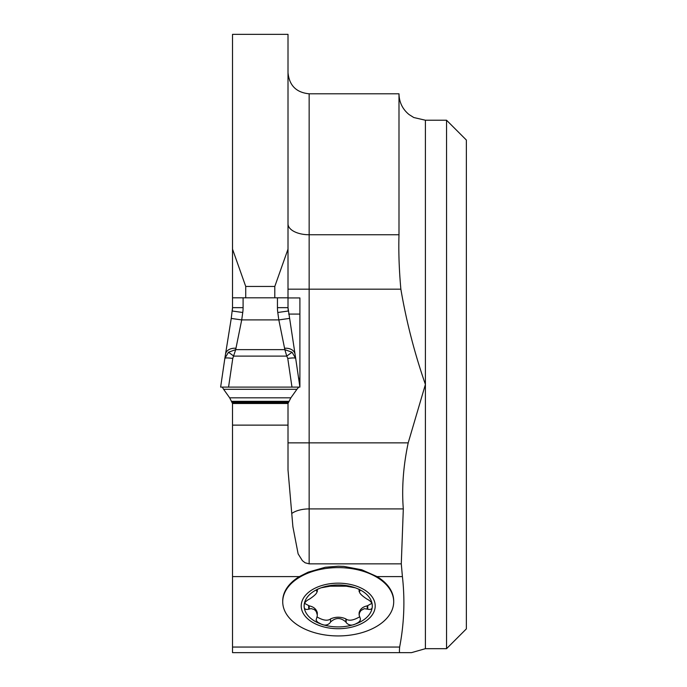 <?xml version="1.0" encoding="UTF-8"?>
<svg xmlns="http://www.w3.org/2000/svg" width="687" height="687" viewBox="0 0 687 687"><rect width="100%" height="100%" fill="white"/><g stroke="black" fill="none" stroke-linecap="round" stroke-linejoin="round"><path stroke-width="1.03" d="M393.703 601.778L393.703 601.005A55.492 34.161 180 0 0 377.051 576.599L361.766 569.781L343.844 566.397L338.262 566.2L325.277 567.256L308.223 572.134L299.377 576.599A55.492 34.161 180 0 0 282.726 601.005L282.726 601.778A55.492 34.161 0 0 1 338.219 567.617A55.492 34.161 0 0 1 393.703 601.778A55.492 34.161 0 0 1 338.219 635.939A55.492 34.161 0 0 1 282.726 601.778M401.285 563.847L402.41 576.599C405.064 600.112 404.136 623.598 399.645 647.051C399.31 650.726 399.362 652.59 399.791 652.65L411.496 652.65L425.408 648.683L446.55 648.683L446.55 120.225L425.408 120.225L425.408 384.454L408.198 442.857C403.286 466.121 401.663 488.139 403.312 508.912L401.285 563.847L309.15 563.847L305.131 562.79L302.409 560.695L298.132 553.885L292.894 526.749L288.008 469.977L288.008 403.492L290.867 397.816L296.913 389.306L223.618 389.306L229.664 397.816L232.515 403.492L232.524 647.051L399.645 647.051M399.791 652.65L232.524 652.65L232.524 647.051M277.445 297.806L288.008 297.806L288.008 307.656L277.445 307.656L277.445 297.806L243.095 297.806L243.095 307.656L232.524 307.656L232.524 249.141L245.731 286.453L274.8 286.453L288.008 249.141L288.008 34.35L232.524 34.35L232.524 249.141M446.55 120.225L466.37 140.045L466.37 628.871L446.55 648.683M398.992 234.748L398.992 93.801L309.15 93.801L309.15 234.748L398.992 234.748C398.486 251.562 399.104 269.708 400.865 289.184C406.378 321.559 414.562 353.316 425.408 384.454L425.408 648.683M288.008 297.806L288.008 249.141M299.901 386.369L299.901 297.943L288.008 297.943M274.8 297.806L274.8 286.453M245.731 297.806L245.731 286.453M299.901 378.288L298.605 378.288M299.901 314.079L288.677 314.079M304.65 603.409L309.202 605.865C313.607 606.75 316.312 609.051 317.317 612.77L317.248 615.973L316.072 620.146L317.643 622.199L321.181 624.105A34.058 20.971 0 0 1 304.152 605.943C303.903 608.854 305.406 609.944 308.669 609.214L308.669 605.857M317.317 589.231L317.317 591.559L316.87 591.086C317.626 592.692 315.075 595.414 309.202 599.27L308.669 599.502C305.406 601.323 303.903 603.469 304.152 605.943A34.058 20.971 0 0 1 321.181 587.78L330.275 586.174L346.154 586.174L355.248 587.78C359.164 589.214 360.684 590.296 359.816 591.035L359.112 591.559L359.112 589.231M308.669 609.214L311.125 608.588L314.423 609.601L316.295 611.593L317.317 615.105M359.559 589.824L359.559 591.086C358.812 592.692 361.362 595.423 367.236 599.27L367.76 599.502C371.023 601.323 372.534 603.469 372.277 605.943C372.526 608.854 371.023 609.944 367.76 609.214L364.325 608.665L360.967 610.485L359.576 612.718L359.112 615.028L360.4 618.721L360.271 620.378L358.614 622.345L355.248 624.105C351.581 625.805 348.549 625.282 346.154 622.542L345.887 622.027C340.769 617.373 335.66 617.373 330.541 622.027L330.541 618.901C335.66 616.66 340.769 616.66 345.887 618.901L346.154 619.185C349.236 621.065 353.668 620.309 359.447 616.917M316.982 616.917C322.77 620.309 327.201 621.065 330.275 619.185M330.275 622.542C327.871 625.282 324.848 625.805 321.181 624.105A34.058 20.971 0 0 0 355.248 624.105A34.058 20.971 0 0 0 372.277 605.943A34.058 20.971 0 0 0 355.248 587.78A34.058 20.971 0 0 0 321.181 587.78C317.265 589.214 315.745 590.296 316.613 591.035L316.613 590.004M346.154 622.542L346.154 619.185M359.112 615.105L359.112 612.77C360.117 609.051 362.822 606.75 367.236 605.865L371.779 603.409M367.76 609.214L367.76 605.857M359.816 591.035L359.816 590.004M316.87 589.824L316.613 591.035M338.219 583.169A36.995 22.774 0 0 1 370.25 617.33A36.995 22.774 0 0 1 306.179 617.33A36.995 22.774 0 0 1 338.219 583.169M228.488 352.242L233.778 356.098L286.754 356.098L284.847 349.64L235.684 349.64L232.773 358.425C227.972 357.79 225.327 357.772 224.847 358.374L231.244 318.442L241.712 319.91L235.684 349.64L228.488 352.242L224.847 358.374L220.63 387.099L299.901 387.099L295.685 358.374C295.204 357.772 292.568 357.79 287.767 358.425L286.754 356.098L292.044 352.242L295.685 358.374L288.008 307.656L288.248 311.022L277.78 312.491A33.199 31.705 -90 0 1 277.445 307.656M299.901 387.099L220.63 387.099L299.901 387.099L228.556 387.099L232.773 358.425M291.975 387.099L287.767 358.425M221.781 387.099L298.759 387.099L296.913 389.306M223.618 389.306L222.451 387.365M232.524 297.806L243.095 297.806M292.044 352.242L284.847 349.64L278.828 319.91L289.287 318.442M243.095 307.656A33.199 31.705 90 0 1 242.751 312.491L232.292 311.022L232.524 307.656L231.244 318.442M284.538 348.283A10.571 7.505 -10.5 0 1 294.929 353.882M235.993 348.283A10.571 7.505 -169.5 0 0 225.611 353.882M285.354 297.806L284.341 297.806M236.191 297.806L235.177 297.806M288.016 403.492L232.515 403.492M298.424 387.099L222.408 387.099M377.051 576.599L402.41 576.599M232.524 425.124L288.008 425.124M232.524 576.599L299.377 576.599M288.008 223.859A21.142 10.889 0 0 0 309.15 234.748L309.15 508.912L403.312 508.912M292.009 513.301A21.142 10.571 0 0 1 309.15 508.912L309.15 563.847M288.008 442.857L408.198 442.857M288.008 289.184L400.865 289.184M309.202 608.991L309.202 605.865M330.541 622.027L330.541 618.901M345.887 622.027L345.887 618.901M367.236 608.991L367.236 605.865M242.751 312.491L241.712 319.91L278.828 319.91L277.78 312.491M290.867 397.816L229.664 397.816M288.978 401.337L231.553 401.337M288.54 402.264L231.991 402.264M288.136 403.175L232.395 403.175M425.408 120.225L413.789 117.529L409.057 114.549C402.53 109.173 399.173 102.26 398.992 93.801M309.15 93.801C296.312 92.547 289.27 85.506 288.008 72.667M298.338 387.099L222.202 387.099"/></g></svg>
